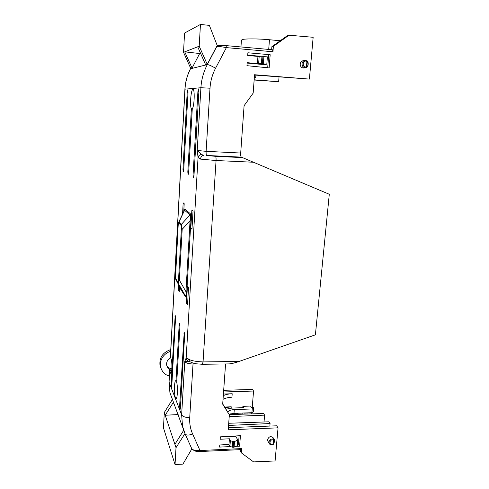 <?xml version="1.0" encoding="UTF-8"?>
<svg xmlns="http://www.w3.org/2000/svg" width="489" height="489" viewBox="0 0 489 489"><rect width="100%" height="100%" fill="white"/><g stroke="black" fill="none" stroke-linecap="round" stroke-linejoin="round"><path stroke-width="0.73" d="M176.009 380.748L175.789 380.662C174.243 380.332 173.962 394.434 175.453 397.832L176.077 398.608C177.44 398.981 177.929 387.141 176.731 382.496L179.915 326.469L179.536 323.486L179.157 325.051L176.009 380.748L176.835 380.711M233.974 413.364L251.896 412.704L252.232 408.951L234.298 409.586L233.974 413.364L229.133 414.421M234.298 409.586C230.796 409.782 228.644 410.626 227.837 412.117M252.232 408.951L253.626 408.022L253.155 407.27L251.364 407.337L250.57 406.059L242.886 406.347L243.656 407.637L231.982 408.089L226.01 409.189M224.671 407.044L231.23 406.793L225.093 407.716M170.361 356.829L171.083 358.895C172.281 361.371 172.116 373.614 170.783 373.413L169.671 370.509L171.706 370.46M169.328 375.931C165.117 374.996 162.22 372.105 160.643 367.245C159.848 363.7 160.581 360.234 162.855 356.848C164.848 354.128 167.452 352.276 170.667 351.298M171.725 370.307C169.273 369.727 167.635 368.193 166.816 365.705C166.101 362.477 167.348 359.8 170.557 357.667M255.753 77.458L254.335 77.341L255.753 77.458L255.93 75.141M254.152 79.799L278.651 81.718L279.036 76.975M223.296 395.662C225.545 394.525 228.516 393.883 232.202 393.749L231.945 397.209C228.253 397.416 225.282 398.119 223.033 399.324M170.423 357.349L185.007 89.157C185.423 81.889 187.287 75.055 190.588 68.656L190.728 68.387M190.698 68.319L190.502 68.698C187.195 75.098 185.331 81.92 184.915 89.169L200.912 87.727C201.389 79.658 203.516 71.944 207.293 64.597L190.453 68.784M210.001 88.209L200.912 87.727L197.214 150.471L198.057 157.434C198.43 155.869 199.512 154.866 201.303 154.438L197.214 150.471L206.113 151.333L210.001 88.209C210.459 81.131 212.312 74.481 215.551 68.24C211.401 65.832 208.65 64.615 207.293 64.597L216.743 46.565C218.247 46.308 221.456 46.663 226.383 47.622L272.96 51.761L272.575 49.774L226.126 45.624M186.168 357.917L184.781 361.469L188.852 361.334C187.22 360.79 186.327 359.653 186.168 357.917L188.491 359.024C190.686 360.631 195.533 361.597 203.045 361.921L216.065 160.52L200.496 159.108L198.057 157.434L186.168 357.917M180.178 287.654L180.582 289.06L185.52 296.805C186.101 297.599 186.517 296.022 186.767 292.067L185.948 291.658L190.062 220.722L190.912 221.004L190.826 215.081L190.337 213.754L189.928 214.977L184.689 210.349L184.341 210.539M193.039 211.077L191.871 210.105L190.82 228.131L191.975 229.255L193.039 211.077M183.742 211.774L184.194 203.711L183.179 202.862L182.544 214.249M188.546 287.538L187.446 285.931L186.437 303.156L187.531 304.904L188.546 287.538M178.619 284.745L178.32 290.111L179.274 291.64L179.561 286.499M188.033 92.164L187.764 89.799L187.201 92.213L182.959 169.316L183.259 171.828L183.742 169.756L188.033 92.164M192.275 108.796C194.353 106.694 194.995 89.041 192.978 89.456C190.991 88.888 189.579 106.321 191.388 108.741L187.813 172.042L188.137 174.659L188.656 172.513L192.275 108.796M198.889 91.467L198.565 88.9L197.917 91.529L193.063 174.989L193.424 177.727L193.98 175.502L198.889 91.467M171.113 384.433L171.474 387.453L171.773 386.133L175.533 318.198L175.184 315.35L171.113 384.433L171.871 384.415M179.622 406.218L180.056 409.556L180.386 408.187L184.64 335.399L184.225 332.257L179.622 406.218L180.502 406.188M172.134 398.559L169.927 392.685L169.066 382.27L169.665 371.243M169.927 392.685L185.154 433.994L182.544 426.292L181.633 414.813L168.998 381.988L169.927 392.679M175.001 406.206L173.308 402.416L165.203 415.247L178.143 414.562M232.202 393.749L223.412 394.036M223.559 391.995L253.559 391.035L252.238 407.306M241.413 40.294L242.104 39.64C243.956 38.631 258.919 38.662 269.457 39.743L280.234 40.752M218.094 45.526L217.183 45.446L209.378 25.385L200.453 24.45L199.2 46.21L207.257 64.377L216.566 46.62L217.562 45.721C216.927 45.477 221.071 45.092 226.083 45.611L226.383 47.622L215.551 68.24M218.632 45.501L226.083 45.611L272.575 49.774M199.2 46.21L197.703 46.791L205.618 64.774L207.257 64.377M197.703 46.791L183.522 52.317L190.741 68.417L192.055 68.093L199.671 53.533L200.539 53.24M270.179 54.725L269.146 67.928L246.957 65.679L247.177 62.665L257.422 63.619L257.954 56.437L247.691 55.453L247.886 52.775L270.179 54.725L268.687 55.049L267.697 67.782M268.534 56.975L265.937 56.748M259.329 56.168L247.715 55.141M193.124 363.052L193.027 363.993C188.43 363.822 185.686 362.979 184.781 361.469L181.633 414.813C182.764 416.652 185.459 417.575 189.726 417.594L193.027 363.993L197.165 363.938M185.52 296.805L185.337 295.747C185.912 296.462 186.113 295.099 185.948 291.658L179.341 280.081L178.222 283.284L185.258 295.631L180.325 287.929L180.582 289.06M175.496 278.308L178.149 225.637C178.265 223.65 178.461 222.77 178.729 222.99L181.101 225.441L181.505 224.237L182.177 229.335L181.358 229.041L178.54 279.696C178.424 281.67 178.228 282.471 177.959 282.11L178.253 283.308L185.374 295.876L180.429 288.217L175.753 279.317M190.337 213.754L185.08 209.176L179.127 221.81L181.505 224.237L189.928 214.977L190.423 215.832L190.062 220.722L182.177 229.335L179.341 280.081L178.54 279.696M190.82 228.131L192.036 228.155M186.437 303.156L187.629 303.143M178.32 290.111L179.359 290.111M181.248 290.105L181.719 290.099M192.275 108.821L191.388 108.741M191.859 448.841L182.929 464.116L175.038 464.55L163.467 427.875L164.292 412.514L172.287 399.69M184.958 433.584L176.016 447.661L175.038 464.55M191.621 448.395L191.688 448.554C193.069 450.29 195.838 450.95 199.995 450.528L192.593 433.908C190.349 428.829 189.396 423.388 189.726 417.594M164.292 412.514L174.903 444.342L183.681 430.32M174.903 444.342L176.016 447.661M199.701 451.549L199.995 450.528L241.688 448.584L241.334 449.593L199.701 451.549C198.289 451.304 195.404 452.423 191.688 448.554L185.154 433.994C186.456 435.479 188.931 435.448 192.593 433.908M240.288 449.642L240.209 450.65L241.346 452.869L253.589 461.903L275.081 460.962L278.058 427.851L276.688 425.803L228.394 427.649M275.062 425.864L228.394 427.637M254.506 75.031L309.396 79.096L313.156 37.298L288.999 35.214L273.394 46.302L272.96 51.761M288.999 35.214L287.373 35.679L271.878 46.687L271.639 49.689M217.801 45.618L216.566 46.62M183.522 52.317L184.555 33.056L200.453 24.45M192.055 68.093L184.726 51.846L199.671 53.533M305.637 67.763L304.054 67.977C301.634 68.057 300.338 66.748 300.179 64.047C300.393 62.366 301.291 61.272 302.868 60.77L304.757 60.465C303.198 60.917 302.294 62.024 302.043 63.766C302.165 66.48 303.467 67.794 305.943 67.726L306.493 67.574L306.444 66.816C301.682 68.283 302.477 59.132 306.915 61.467L307.104 60.85L304.757 60.465L307.104 60.844L307.367 61.449C308.492 63.588 308.333 65.428 306.872 66.969L306.505 67.568M239.035 361.457L203.045 361.921L202.373 364.281L229.072 363.908C231.291 363.792 234.616 362.972 239.035 361.457L315.399 334.831L329.293 194.267L241.377 157.128C240.814 156.712 240.588 155.349 240.698 153.039L244.09 105.703L253.168 93.118L254.531 74.738L309.396 79.096M247.147 63.057L264.262 64.646L266.811 64.2L267.367 57.005L261.957 56.229L257.954 56.437M230.637 413.847L229.989 414.055M234.818 413.523L235.319 413.315M236.768 413.456L238.73 413.187M239.934 413.339L240.417 413.126M242.807 413.04L243.565 413.009M241.823 413.107L242.788 413.248M251.841 412.704L251.23 412.728M250.227 412.765L249.549 412.789M247.318 413.064L249.274 412.802M246.395 413.095L246.896 412.887M244.414 413.168L244.922 412.96M245.405 413.132L245.918 412.924M232.147 413.529L232.758 413.449M231.132 413.755L232.122 413.804M230.472 446.591L219.61 447.087L219.763 444.972L228.986 444.483L229.928 446.402L233.204 447.368L237.306 445.717L237.746 440.008L235.79 436.255L220.331 437.025M274.518 441.524L274.463 439.709L273.522 439.091C271.151 438.639 269.641 439.605 268.993 441.995L269.219 443.334L267.783 440.974L267.556 439.642C268.987 436.353 270.918 435.791 273.357 437.961L274.262 439.397M228.986 444.483L229.414 438.78L220.172 439.25L220.343 436.848L240.429 435.681L239.61 446.176L236.059 446.341M278.058 427.851L228.235 429.8L229.347 414.813L222.691 404.14L225.57 363.957M241.688 448.584L241.346 452.869M239.61 446.176L238.473 443.994L239.115 435.754M188.491 359.024L189.781 361.664M188.852 361.334L189.237 361.353M200.496 159.108C200.82 156.78 201.933 155.514 203.827 155.313L201.303 154.438M178.613 222.354L179.127 221.81L178.729 222.99M271.878 46.687L273.394 46.302M259.194 56.162L258.65 63.387L257.422 63.619M258.65 63.387L266.811 64.2M237.746 440.008L234.518 441.579L232.764 441.506L230.362 440.668L229.414 438.78M274.463 439.709L274.463 439.709C275.093 440.008 274.72 441.543 273.333 444.318M273.045 444.434L273.058 444.556C270.937 445.051 269.659 444.648 269.219 443.334L269.482 443.767M230.362 440.668L229.928 446.402M222.709 403.896L229.347 414.813M178.1 283.021L175.832 279.506L178.1 283.021M177.959 282.11L175.692 278.614L175.832 279.506L175.435 274.891M175.459 275.026L178.124 225.545M178.149 225.637L178.791 221.982L184.371 210.484M263.926 56.388L263.369 63.631M234.518 441.579L234.078 447.319M273.522 439.091L273.302 444.134L272.96 444.238C268.675 445.968 269.311 438.688 273.339 439.978L273.522 439.091M273.761 439.752C274.897 440.186 274.769 441.646 273.369 444.14L273.058 444.556L272.96 444.238L273.339 439.978L273.675 439.88M307.281 61.522L306.915 61.467L306.444 66.816L306.805 66.865L307.367 61.449M160.869 368.076L160.025 365.711C159.084 357.82 162.66 352.441 170.759 349.574M253.559 391.035L252.483 389.421L223.681 390.32M278.651 81.718L254.139 80.019M166.828 365.754C167.959 367.532 169.634 368.553 171.847 368.816M251.707 413.871L251.786 412.899M269.855 426.047L270.075 423.541L268.944 421.799L228.718 423.272M228.559 425.442L270.075 423.541M264.029 421.983L264.616 415.13L263.54 413.48L229.243 414.623M229.213 416.628L264.616 415.13M251.896 412.704L253.284 411.756L253.626 408.022M242.77 407.673L242.886 406.347M170.319 372.869L171.248 372.801M185.08 209.176C184.763 208.919 184.487 209.433 184.261 210.71M186.767 292.067L190.912 221.004M268.705 49.426L269.457 39.743M190.826 215.081L190.423 215.832M182.959 169.316L183.766 169.359M188.027 92.28L187.201 92.213M187.813 172.042L188.681 172.085M193.063 174.989L194.011 175.038M198.882 91.602L197.917 91.529M175.533 316.872L174.83 316.878M179.909 325.044L179.157 325.051M184.634 333.853L183.827 333.859M218.033 45.544L217.391 45.783M241.377 157.128L206.658 155.471C206.217 155.062 206.034 153.68 206.113 151.333L240.698 153.039M254.146 162.275L216.065 160.52C216.15 158.136 215.949 156.737 215.478 156.321L206.658 155.471M242.984 157.629L215.478 156.321M175.692 278.614L175.484 277.862M181.712 225.386L181.321 226.114L181.358 229.041M181.101 225.441L181.321 226.114M261.407 63.472L261.957 56.229M232.324 447.246L232.764 441.506M262.954 56.296L262.404 63.539M233.644 441.622L233.204 447.368M169.011 381.701L169.597 370.974M231.23 406.793L231.132 408.138M230.71 413.828L230.649 414.574M202.373 364.281L196.352 363.81C194.133 363.284 193.522 363.51 189.524 361.518L189.329 361.359M305.943 67.726L306.536 67.555M307.281 61.003C308.553 61.907 308.669 66.272 306.603 67.519M160.643 367.245L160.025 365.711M240.955 46.938L241.432 40.031M184.915 89.169L170.349 357.092"/></g></svg>
